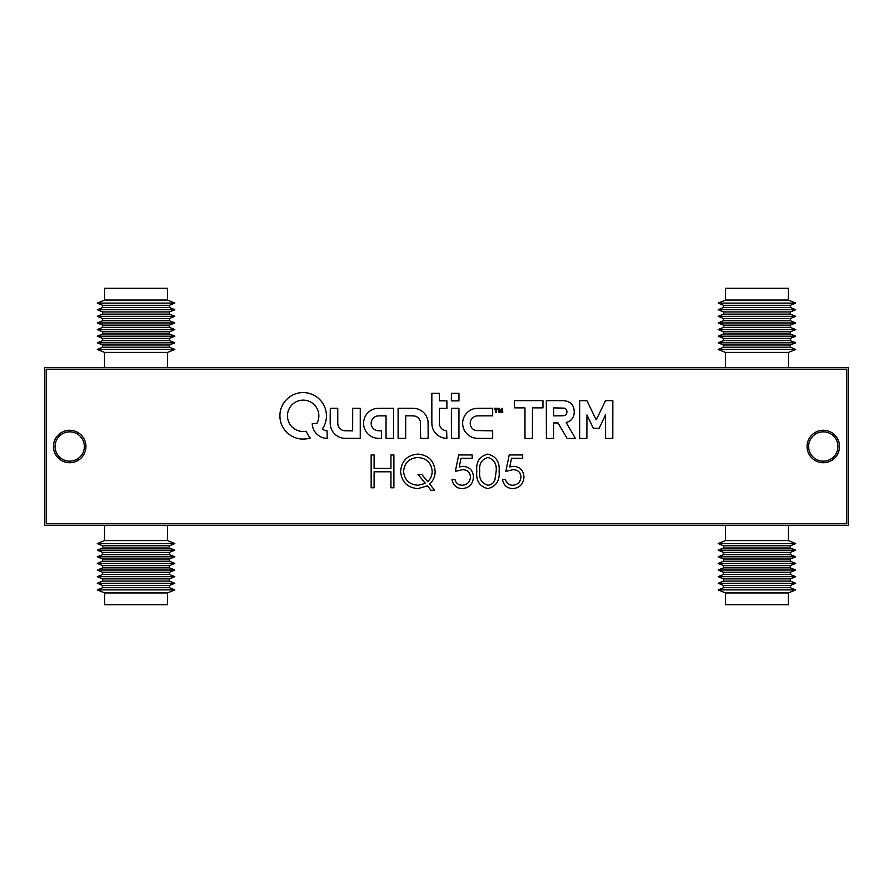 <?xml version="1.0" encoding="UTF-8"?>
<svg xmlns="http://www.w3.org/2000/svg" width="893" height="893" viewBox="0 0 893 893"><rect width="100%" height="100%" fill="white"/><g stroke="black" fill="none" stroke-linecap="round" stroke-linejoin="round"><path stroke-width="1.34" d="M69.71 431.844A14.656 14.656 0 0 0 55.053 446.5A14.656 14.656 0 0 0 69.71 461.156A14.656 14.656 0 0 0 84.366 446.5A14.656 14.656 0 0 0 69.71 431.844M823.29 431.844A14.656 14.656 0 0 0 808.634 446.5A14.656 14.656 0 0 0 823.29 461.156A14.656 14.656 0 0 0 837.947 446.5A14.656 14.656 0 0 0 823.29 431.844M848.35 525.296L848.35 367.704L44.65 367.704L44.65 525.296L848.35 525.296M167.438 592.941L104.66 592.941L97.281 589.905L174.816 589.905L167.438 592.941L167.438 604.717L104.66 604.717L104.66 592.941M169.458 585.495L174.816 583.285L97.292 583.285L102.639 585.495L169.458 585.495L169.458 587.694L102.639 587.694L97.281 589.905M169.458 578.876L174.816 576.666L97.292 576.666L102.639 578.876L169.458 578.876L169.458 581.075L102.639 581.075L97.292 583.285M169.458 572.257L174.816 570.047L97.292 570.047L102.639 572.257L169.458 572.257L169.458 574.467L102.639 574.467L97.292 576.666M169.458 565.637L174.816 563.427L97.292 563.427L102.639 565.637L169.458 565.637L169.458 567.848L102.639 567.848L97.292 570.047M169.458 559.018L174.816 556.808L97.292 556.808L102.639 559.018L169.458 559.018L169.458 561.228L102.639 561.228L97.292 563.427M169.458 552.399L174.816 550.188L97.292 550.188L102.639 552.399L169.458 552.399L169.458 554.609L102.639 554.609L97.292 556.808M169.458 545.779L174.816 543.569L97.292 543.569L102.639 545.779L169.458 545.779L169.458 547.989L102.639 547.989L97.292 550.188M167.571 525.296L167.571 540.589L104.537 540.589L97.292 543.569M788.329 592.941L725.562 592.941L725.562 604.717L788.329 604.717L788.329 592.941L795.719 589.905L718.184 589.905L725.562 592.941M723.542 587.694L723.542 585.495L790.338 585.495L790.361 587.694L723.542 587.694L718.184 589.905M790.338 581.075L723.542 581.075L723.542 578.876L790.338 578.876L790.338 581.075L795.719 583.285L718.184 583.285L723.542 585.495M790.338 574.467L723.542 574.467L723.542 572.257L790.338 572.257L790.338 574.467L795.719 576.666L718.184 576.666L723.542 578.876M790.338 567.848L723.542 567.848L723.542 565.637L790.338 565.637L790.338 567.848L795.719 570.047L718.184 570.047L723.542 572.257M790.338 561.228L723.542 561.228L723.542 559.018L790.338 559.018L790.338 561.228L795.719 563.427L718.184 563.427L723.542 565.637M790.338 554.609L723.542 554.609L723.542 552.399L790.338 552.399L790.338 554.609L795.719 556.808L718.184 556.808L723.542 559.018M790.338 547.989L723.542 547.989L723.542 545.779L790.338 545.779L790.338 547.989L795.719 550.188L718.184 550.188L723.542 552.399M788.463 525.296L788.452 540.589L795.719 543.569L718.184 543.569L723.542 545.779M788.452 540.589L725.429 540.589L718.184 543.569M795.719 589.905L790.361 587.694M783.351 300.059L788.34 300.059L788.34 288.283L725.562 288.283L725.562 300.059L783.351 300.059M723.542 305.306L790.361 305.306L790.361 307.505L723.542 307.505L723.542 305.306L718.184 303.095L795.719 303.095L788.34 300.059M723.542 311.925L790.361 311.925L790.361 314.124L723.542 314.124L723.542 311.925L718.184 309.715L795.719 309.715L790.361 307.505M723.542 318.533L790.361 318.533L790.361 320.743L723.542 320.743L723.542 318.533L718.184 316.334L795.719 316.334L790.361 314.124M723.542 325.152L790.361 325.152L790.361 327.363L723.542 327.363L723.542 325.152L718.184 322.953L795.719 322.953L790.361 320.743M723.542 331.772L790.361 331.772L790.361 333.982L723.542 333.982L723.542 331.772L718.184 329.573L795.719 329.573L790.361 327.363M723.542 338.391L790.361 338.391L790.361 340.601L723.542 340.601L723.542 338.391L718.184 336.192L795.719 336.192L790.361 333.982M723.542 345.011L790.361 345.011L790.361 347.221L723.542 347.221L723.542 345.011L718.184 342.812L795.719 342.812L790.361 340.601M725.429 367.704L725.429 352.411L718.184 349.431L795.719 349.431L790.361 347.221M725.429 352.411L788.463 352.411L795.719 349.431M153.328 300.059L167.438 300.059L167.438 288.283L104.66 288.283L104.66 300.059L153.328 300.059M102.639 305.306L169.458 305.306L169.458 307.505L102.639 307.505L102.639 305.306L97.281 303.095L174.816 303.095L167.438 300.059M102.639 311.925L169.458 311.925L169.458 314.124L102.639 314.124L102.639 311.925L97.281 309.715L174.816 309.715L169.458 307.505M102.639 318.533L169.458 318.533L169.458 320.743L102.639 320.743L102.639 318.533L97.281 316.334L174.816 316.334L169.458 314.124M102.639 325.152L169.458 325.152L169.458 327.363L102.639 327.363L102.639 325.152L97.281 322.953L174.816 322.953L169.458 320.743M102.639 331.772L169.458 331.772L169.458 333.982L102.639 333.982L102.639 331.772L97.281 329.573L174.816 329.573L169.458 327.363M102.639 338.391L169.458 338.391L169.458 340.601L102.639 340.601L102.639 338.391L97.281 336.192L174.816 336.192L169.458 333.982M102.639 345.011L169.458 345.011L169.458 347.221L102.639 347.221L102.639 345.011L97.281 342.812L174.816 342.812L169.458 340.601M104.537 367.704L104.537 352.411L97.281 349.431L174.816 349.431L169.458 347.221M104.537 352.411L167.571 352.411L174.816 349.431M379.67 438.363A27.504 27.504 0 0 0 380.15 438.363L381.534 438.34L381.568 430.839L379.581 430.783A64.173 64.173 0 0 1 378.677 430.761A25.819 25.819 0 0 1 377.962 430.716A17.034 17.034 0 0 1 377.415 430.672A2.679 2.679 0 0 1 377.08 430.627A8.283 8.283 0 0 1 375.149 429.913A7.323 7.323 0 0 1 372.258 427.245A7.803 7.803 0 0 1 371.432 425.403A4.978 4.978 0 0 1 371.276 424.677A11.017 11.017 0 0 1 371.175 422.858A5.637 5.637 0 0 1 371.242 422.099A7.289 7.289 0 0 1 374.826 416.908A8.182 8.182 0 0 1 376.879 416.06A3.639 3.639 0 0 1 377.393 415.959A8.997 8.997 0 0 1 378.04 415.915A37.026 37.026 0 0 1 379.145 415.881A894.328 894.328 0 0 1 381.791 415.859L386.055 415.825L386.055 438.374L393.59 438.34L393.59 408.313L385.743 408.302A958.435 958.435 0 0 0 382.684 408.313A577.224 577.224 0 0 0 380.005 408.324A1033.145 1033.145 0 0 0 377.706 408.335A6.117 6.117 0 0 0 377.192 408.369A14.835 14.835 0 0 0 364.857 417.243A14.545 14.545 0 0 0 363.618 422.322A15.639 15.639 0 0 0 363.909 426.407A14.891 14.891 0 0 0 372.761 437.168A13.998 13.998 0 0 0 374.937 437.883A16.264 16.264 0 0 0 377.359 438.262A27.504 27.504 0 0 0 379.67 438.363M596.2 419.855L596.167 419.833A0.815 0.815 0 0 1 596.122 419.743L594.771 416.953A3482.856 3482.856 0 0 1 593.276 413.861A6724.815 6724.815 0 0 1 591.523 410.2L586.935 400.678L579.657 400.633L579.657 438.452L586.868 438.418L586.947 414.977L593.332 428.249L599.091 428.294L605.543 414.888L605.577 438.452L612.788 438.418L612.832 400.633L605.521 400.633L600.889 410.289A2160.067 2160.067 0 0 1 598.723 414.776A390.431 390.431 0 0 1 597.317 417.656A1834.914 1834.914 0 0 1 596.234 419.833L596.2 419.855M500.705 411.271L500.683 411.249A195.388 195.388 0 0 1 500.526 410.836A34.66 34.66 0 0 1 500.348 410.356A67.5 67.5 0 0 1 500.147 409.798L499.142 408.291A4.878 4.878 0 0 0 498.919 408.291A1.038 1.038 0 0 0 498.763 408.302L498.595 408.458A139.196 139.196 0 0 0 498.595 409.016A52.877 52.877 0 0 0 498.595 409.664A94.156 94.156 0 0 0 498.595 410.4L498.618 412.332L499.332 412.332L499.41 409.653L500.995 412.376L502.011 409.552L502.089 412.332L502.792 412.332L502.301 408.291A1.819 1.819 0 0 0 501.933 408.313L501.766 408.425A1.317 1.317 0 0 0 501.62 408.704A214.42 214.42 0 0 0 501.163 410.032A47.128 47.128 0 0 1 501.006 410.501A24.267 24.267 0 0 1 500.861 410.903A114.416 114.416 0 0 1 500.727 411.26L500.705 411.271M573.094 438.441L573.094 438.441A88.195 88.195 0 0 0 574.366 438.43A327.028 327.028 0 0 0 575.36 438.418L574.032 436.007A1079.28 1079.28 0 0 0 572.536 433.44A2106.967 2106.967 0 0 0 570.75 430.415A5045.506 5045.506 0 0 1 568.975 427.39A2552.652 2552.652 0 0 1 567.468 424.834L566.229 422.456A0.826 0.826 0 0 0 566.497 422.422A42.328 42.328 0 0 0 567.256 422.155A25.841 25.841 0 0 0 568.015 421.876A8.405 8.405 0 0 0 568.584 421.63A9.254 9.254 0 0 0 569.946 420.837A9.823 9.823 0 0 0 573.652 415.714A13.027 13.027 0 0 0 574.043 414.006A14.221 14.221 0 0 0 574.143 410.311A12.435 12.435 0 0 0 573.172 406.594A9.086 9.086 0 0 0 568.115 401.716A14.679 14.679 0 0 0 564.197 400.723A6.508 6.508 0 0 0 563.572 400.678A463.925 463.925 0 0 0 561.451 400.656A436.744 436.744 0 0 0 558.65 400.633A1392.689 1392.689 0 0 0 554.877 400.633L546.326 400.633L546.371 438.418L553.615 438.418L553.66 422.936L558.025 422.936L567.1 438.418L571.252 438.441A374.826 374.826 0 0 0 573.094 438.441M303.107 439.077A25.238 25.238 0 0 0 305.73 438.943A22.403 22.403 0 0 0 308.052 438.575A12.714 12.714 0 0 0 308.509 438.474A52.464 52.464 0 0 0 309.168 438.296A57.509 57.509 0 0 0 309.815 438.128A5.927 5.927 0 0 0 310.161 438.016L310.184 437.972A2.143 2.143 0 0 0 310.094 437.804A3.46 3.46 0 0 0 309.927 437.57A13.25 13.25 0 0 0 309.681 437.257A17.648 17.648 0 0 1 308.799 436.063A27.605 27.605 0 0 1 307.125 433.205A16.9 16.9 0 0 1 306.511 431.877A16.454 16.454 0 0 0 306.422 431.665A10.225 10.225 0 0 0 306.344 431.475A15.203 15.203 0 0 0 306.277 431.308L306.21 431.252A6.05 6.05 0 0 0 306.031 431.274A4.186 4.186 0 0 0 305.819 431.297A7.378 7.378 0 0 0 305.573 431.33A5.168 5.168 0 0 1 305.25 431.375A23.173 23.173 0 0 1 304.77 431.419A25.864 25.864 0 0 1 304.234 431.464A22.068 22.068 0 0 1 303.72 431.486A15.918 15.918 0 0 1 301.801 431.453A14.734 14.734 0 0 1 298.128 430.683A16.699 16.699 0 0 1 296.331 429.946A17.949 17.949 0 0 1 295.192 429.343A13.618 13.618 0 0 1 293.228 427.97A18.173 18.173 0 0 1 292.268 427.111A16.074 16.074 0 0 1 290.526 425.135A15.404 15.404 0 0 1 288.182 420.503A16.364 16.364 0 0 1 287.602 417.924A10.861 10.861 0 0 1 287.501 416.752A23.218 23.218 0 0 1 287.591 413.906A10.035 10.035 0 0 1 287.758 412.767A17.067 17.067 0 0 1 288.406 410.501A15.672 15.672 0 0 1 306.399 400.477A15.114 15.114 0 0 1 309.324 401.404A15.862 15.862 0 0 1 316.356 407.353A11.218 11.218 0 0 1 316.825 408.123A20.048 20.048 0 0 1 317.718 410.021A13.44 13.44 0 0 1 318.053 410.914A15.538 15.538 0 0 1 317.383 422.456L317.015 423.249L312.226 423.751A6.452 6.452 0 0 0 312.26 424.376A20.26 20.26 0 0 0 312.36 425.213A21.365 21.365 0 0 0 312.494 426.073A12.848 12.848 0 0 0 312.662 426.832A15.304 15.304 0 0 0 320.52 436.722A15.895 15.895 0 0 0 321.949 437.358A13.897 13.897 0 0 0 323.389 437.827A14.757 14.757 0 0 0 324.907 438.15A20.584 20.584 0 0 0 326.592 438.34L327.284 438.385L327.028 430.783A19.188 19.188 0 0 0 326.883 430.761L326.648 430.727A150.549 150.549 0 0 0 326.38 430.694A153.272 153.272 0 0 0 326.112 430.66A5.86 5.86 0 0 1 325.219 430.482A8.55 8.55 0 0 1 323.389 429.7A4.822 4.822 0 0 1 322.674 429.209L322.719 428.406A22.872 22.872 0 0 0 325.666 409.943A22.068 22.068 0 0 0 324.918 407.643A24.167 24.167 0 0 0 322.697 403.223A22.827 22.827 0 0 0 321.268 401.247A16.23 16.23 0 0 0 320.587 400.444A34.57 34.57 0 0 0 318.801 398.635A15.851 15.851 0 0 0 318.008 397.943A24.156 24.156 0 0 0 315.251 395.967A23.106 23.106 0 0 0 309.112 393.344A23.676 23.676 0 0 0 305.808 392.719A13.529 13.529 0 0 0 304.669 392.63A46.871 46.871 0 0 0 301.555 392.63A12.96 12.96 0 0 0 300.439 392.719A23.854 23.854 0 0 0 296.733 393.467A22.984 22.984 0 0 0 289.979 396.671A23.642 23.642 0 0 0 284.398 402.096A23.095 23.095 0 0 0 280.045 413.158A15.494 15.494 0 0 0 279.956 414.341A39.035 39.035 0 0 0 279.956 417.321A14.701 14.701 0 0 0 280.045 418.471A23.865 23.865 0 0 0 280.815 422.322A22.794 22.794 0 0 0 284.197 429.276A23.854 23.854 0 0 0 286.731 432.268A25.238 25.238 0 0 0 288.16 433.585A22.079 22.079 0 0 0 291.207 435.773A24.122 24.122 0 0 0 292.882 436.677A27.951 27.951 0 0 0 294.333 437.347A21.108 21.108 0 0 0 297.123 438.296A25.841 25.841 0 0 0 298.63 438.653A20.517 20.517 0 0 0 300.896 438.976A25.238 25.238 0 0 0 303.107 439.077M823.29 430.27A16.23 16.23 0 0 0 807.06 446.5A16.23 16.23 0 0 0 823.29 462.73A16.23 16.23 0 0 0 839.52 446.5A16.23 16.23 0 0 0 823.29 430.27M69.71 430.27A16.23 16.23 0 0 0 53.48 446.5A16.23 16.23 0 0 0 69.71 462.73A16.23 16.23 0 0 0 85.94 446.5A16.23 16.23 0 0 0 69.71 430.27M411.07 415.848A114.583 114.583 0 0 1 412.432 415.87A102.996 102.996 0 0 1 413.515 415.892A5.235 5.235 0 0 1 413.995 415.926A7.702 7.702 0 0 1 419.431 419.342A8.059 8.059 0 0 1 420.346 421.396L420.614 438.34L428.138 438.374L428.115 429.89A2945.572 2945.572 0 0 0 428.082 423.673A44.817 44.817 0 0 0 428.037 421.786A9.298 9.298 0 0 0 427.903 420.592A13.886 13.886 0 0 0 427.613 419.308A14.835 14.835 0 0 0 419.978 409.954A14.589 14.589 0 0 0 416.116 408.603A11.877 11.877 0 0 0 414.888 408.425A24.747 24.747 0 0 0 413.392 408.324A86.163 86.163 0 0 0 410.992 408.291A1464.107 1464.107 0 0 0 405.813 408.28L398.111 408.28L398.111 438.374L405.679 438.374L405.679 415.837L409.485 415.837A217.345 217.345 0 0 1 411.07 415.848M330.298 408.313L330.198 416.238A5102.624 5102.624 0 0 0 330.209 423.528A12.636 12.636 0 0 0 330.276 424.755A15.304 15.304 0 0 0 338.469 436.71A15.795 15.795 0 0 0 343.314 438.24A5.302 5.302 0 0 0 343.95 438.284A157.112 157.112 0 0 0 345.591 438.318A264.696 264.696 0 0 0 348.058 438.329A1807.678 1807.678 0 0 0 352.143 438.34L360.259 438.34L360.259 408.313L352.69 408.313L352.646 430.828L348.46 430.794A624.028 624.028 0 0 1 346.104 430.761A50.667 50.667 0 0 1 344.899 430.739A16.543 16.543 0 0 1 344.151 430.694A3.349 3.349 0 0 1 343.671 430.616A7.669 7.669 0 0 1 338.804 427.077A6.865 6.865 0 0 1 338.034 425.235A5.905 5.905 0 0 1 337.878 424.342A19.568 19.568 0 0 1 337.8 423.092A79.354 79.354 0 0 1 337.766 420.971A1807.41 1807.41 0 0 1 337.766 415.982L337.755 408.28L334.027 408.28A271.74 271.74 0 0 0 332.598 408.28A141.172 141.172 0 0 0 331.381 408.291A1024.572 1024.572 0 0 0 330.298 408.313M451.49 408.324L451.4 412.834A3111.882 3111.882 0 0 0 451.389 417.667A6072.255 6072.255 0 0 0 451.4 423.405L451.423 438.34L458.946 438.374L458.946 408.28L455.196 408.28A438.039 438.039 0 0 0 453.298 408.28A49.383 49.383 0 0 0 452.226 408.302A64.966 64.966 0 0 0 451.49 408.324M476.806 408.335A7.323 7.323 0 0 0 476.248 408.369A13.931 13.931 0 0 0 473.524 408.882A15.427 15.427 0 0 0 468.457 411.472A14.768 14.768 0 0 0 465.231 414.91A16.119 16.119 0 0 0 463.467 418.404A13.54 13.54 0 0 0 462.965 420.212A16.331 16.331 0 0 0 462.797 421.116A12.089 12.089 0 0 0 462.697 421.954A13.06 13.06 0 0 0 462.663 422.824A22.414 22.414 0 0 0 462.674 423.829A17.291 17.291 0 0 0 462.808 425.503A13.339 13.339 0 0 0 463.567 428.528A16.666 16.666 0 0 0 464.237 430.046A17.693 17.693 0 0 0 464.806 431.096A11.486 11.486 0 0 0 465.387 431.989A12.245 12.245 0 0 0 466.068 432.848A22.749 22.749 0 0 0 466.939 433.797A15.717 15.717 0 0 0 469.004 435.583A14.21 14.21 0 0 0 473.826 437.838A16.331 16.331 0 0 0 476.549 438.296A10.917 10.917 0 0 0 477.286 438.329A459.08 459.08 0 0 0 479.362 438.351A430.381 430.381 0 0 0 481.974 438.374A897.521 897.521 0 0 0 485.111 438.374L492.668 438.374L492.668 430.817L475.88 430.56A8.673 8.673 0 0 1 474.004 429.801A7.155 7.155 0 0 1 471.27 427.155A8.16 8.16 0 0 1 470.488 425.336A5.436 5.436 0 0 1 470.332 424.621A9.778 9.778 0 0 1 470.22 422.947A5.47 5.47 0 0 1 470.287 422.222A7.524 7.524 0 0 1 476.795 415.926A5.559 5.559 0 0 1 477.375 415.892A328.747 328.747 0 0 1 479.228 415.859A334.373 334.373 0 0 1 481.707 415.848A1118.974 1118.974 0 0 1 485.089 415.837L492.668 415.837L492.668 408.28L484.843 408.291A949.281 949.281 0 0 0 481.796 408.302A581.209 581.209 0 0 0 479.094 408.313A963.625 963.625 0 0 0 476.806 408.335M542.944 400.633L514.413 400.633L514.457 407.844L524.972 407.889L524.972 438.452L532.418 438.418L532.462 407.878L542.944 407.878L542.944 400.633M452.561 393.322A1024.572 1024.572 0 0 0 451.478 393.333L451.411 393.411A1024.572 1024.572 0 0 0 451.4 394.494A141.172 141.172 0 0 0 451.389 395.711A271.74 271.74 0 0 0 451.378 397.139L451.378 400.868L458.946 400.868L458.946 393.311L455.218 393.311A271.74 271.74 0 0 0 453.778 393.311A141.172 141.172 0 0 0 452.561 393.322M431.844 408.827A9799.202 9799.202 0 0 0 431.844 420.235A137.142 137.142 0 0 0 431.888 423.617A21.812 21.812 0 0 0 432.022 425.492A11.408 11.408 0 0 0 432.312 427.066A15.46 15.46 0 0 0 432.96 429.042A14.121 14.121 0 0 0 435.025 432.547A16.632 16.632 0 0 0 436.454 434.121A15.627 15.627 0 0 0 438.552 435.829A14.02 14.02 0 0 0 443.397 437.916A18.351 18.351 0 0 0 446.199 438.34L446.891 438.385L446.634 430.783A4.744 4.744 0 0 0 446.5 430.761A20.919 20.919 0 0 0 446.31 430.739A23.285 23.285 0 0 0 446.098 430.716A19.601 19.601 0 0 0 445.886 430.694A5.782 5.782 0 0 1 444.58 430.415A8.093 8.093 0 0 1 442.035 428.997A6.485 6.485 0 0 1 440.64 427.412A11.118 11.118 0 0 1 439.858 425.872A6.061 6.061 0 0 1 439.624 425.18A3.226 3.226 0 0 1 439.512 424.566A17.157 17.157 0 0 1 439.468 423.617A95.16 95.16 0 0 1 439.445 421.831A4801.516 4801.516 0 0 1 439.423 416.451L439.401 408.358L446.891 408.358L446.891 400.79L439.401 400.79L439.367 393.344L431.844 393.3L431.844 408.827M455.341 471.359L458.712 454.95L472.174 454.95L472.174 458.31L461.011 458.31L459.236 466.95L463.11 466.313C469.618 466.894 473.067 470.477 473.435 477.052C472.922 484.218 469.104 488.08 461.994 488.616C456.278 488.17 452.941 485.078 451.97 479.362L454.917 479.362C455.854 483.102 458.265 485.066 462.161 485.256C467.262 484.799 470.042 482.019 470.488 476.929C470.031 472.218 467.385 469.807 462.574 469.685L455.341 471.359M417.846 454.102C428.45 455.028 434.21 460.799 435.137 471.404C435.125 476.416 433.306 480.657 429.667 484.118L434.712 490.302L431.04 490.302L427.39 485.848L417.969 488.616C407.42 487.734 401.638 482.03 400.622 471.504C401.537 460.9 407.275 455.095 417.846 454.102M497.825 408.313L494.555 408.268L494.555 408.983L495.816 408.983L495.816 412.387L496.564 412.332L496.608 408.994L497.825 408.313L494.555 408.268M46.224 369.278L46.224 523.722L846.776 523.722L846.776 369.278L46.224 369.278M374.1 487.779L371.153 487.779L371.153 454.95L374.1 454.95L374.1 468.412L390.944 468.412L390.944 454.95L393.891 454.95L393.891 487.779L390.944 487.779L390.944 471.783L374.1 471.783L374.1 487.779M499.109 471.381C499.935 480.724 496.151 486.473 487.779 488.616C479.508 486.428 475.857 480.691 476.806 471.381C475.835 462.049 479.496 456.301 487.779 454.102C496.151 456.256 499.935 462.016 499.109 471.381M505.851 471.359L509.211 454.95L522.684 454.95L522.684 458.31L511.522 458.31L509.747 466.95L513.62 466.313C520.128 466.894 523.577 470.477 523.945 477.052C523.432 484.218 519.614 488.08 512.493 488.616C506.789 488.17 503.44 485.078 502.48 479.362L505.427 479.362C506.364 483.102 508.776 485.066 512.671 485.256C517.773 484.799 520.552 482.019 520.999 476.929C520.541 472.218 517.895 469.807 513.084 469.685L505.851 471.359M496.564 412.332L496.608 408.994L497.825 408.949M421.663 474.306L427.691 481.695C430.649 478.86 432.145 475.4 432.19 471.314C431.286 462.786 426.508 458.176 417.857 457.473C409.173 458.209 404.417 462.887 403.569 471.493C404.54 480.054 409.374 484.642 418.069 485.256L425.381 483.37L417.991 474.306L421.663 474.306M487.879 457.473C481.55 459.46 478.838 464.081 479.753 471.359C478.838 478.637 481.55 483.269 487.879 485.256C491.429 484.932 493.773 483.046 494.923 479.619L496.162 471.359C496.921 464.126 494.153 459.493 487.879 457.473M566.251 409.496A3.103 3.103 0 0 0 565.448 408.693A4.744 4.744 0 0 0 564.309 408.134L553.66 407.878L553.66 415.848L558.56 415.825A973.37 973.37 0 0 0 561.384 415.803A62.343 62.343 0 0 0 562.724 415.77A19.244 19.244 0 0 0 563.516 415.736A2.467 2.467 0 0 0 563.974 415.658A5.079 5.079 0 0 0 565.247 415.122A3.215 3.215 0 0 0 566.709 413.225A5.057 5.057 0 0 0 566.731 410.546A3.226 3.226 0 0 0 566.251 409.496M532.418 438.418L532.462 407.878M500.37 412.332L500.995 412.376M605.577 438.452L612.788 438.418M169.458 587.694L174.816 589.905M169.458 581.075L174.816 583.285M169.458 574.467L174.816 576.666M169.458 567.848L174.816 570.047M169.458 561.228L174.816 563.427M169.458 554.609L174.816 556.808M169.458 547.989L174.816 550.188M167.571 540.589L174.816 543.569M104.537 525.296L104.537 540.589M102.639 545.779L102.639 547.989M102.639 552.399L102.639 554.609M102.639 559.018L102.639 561.228M102.639 565.637L102.639 567.848M102.639 572.257L102.639 574.467M102.639 578.876L102.639 581.075M102.639 585.495L102.639 587.694M723.542 581.075L718.184 583.285M723.542 574.467L718.184 576.666M723.542 567.848L718.184 570.047M723.542 561.228L718.184 563.427M723.542 554.609L718.184 556.808M723.542 547.989L718.184 550.188M725.429 525.296L725.429 540.589M790.361 545.779L795.719 543.569M790.361 552.399L795.719 550.188M790.361 559.018L795.719 556.808M790.361 565.637L795.719 563.427M790.361 572.257L795.719 570.047M790.361 578.876L795.719 576.666M790.361 585.495L795.719 583.285M790.361 305.306L795.719 303.095M790.361 311.925L795.719 309.715M790.361 318.533L795.719 316.334M790.361 325.152L795.719 322.953M790.361 331.772L795.719 329.573M790.361 338.391L795.719 336.192M790.361 345.011L795.719 342.812M788.463 367.704L788.463 352.411M723.542 347.221L718.184 349.431M723.542 340.601L718.184 342.812M723.542 333.982L718.184 336.192M723.542 327.363L718.184 329.573M723.542 320.743L718.184 322.953M723.542 314.124L718.184 316.334M723.542 307.505L718.184 309.715M725.562 300.059L718.184 303.095M169.458 305.306L174.816 303.095M169.458 311.925L174.816 309.715M169.458 318.533L174.816 316.334M169.458 325.152L174.816 322.953M169.458 331.772L174.816 329.573M169.458 338.391L174.816 336.192M169.458 345.011L174.816 342.812M167.571 367.704L167.571 352.411M102.639 347.221L97.281 349.431M102.639 340.601L97.281 342.812M102.639 333.982L97.281 336.192M102.639 327.363L97.281 329.573M102.639 320.743L97.281 322.953M102.639 314.124L97.281 316.334M102.639 307.505L97.281 309.715M104.66 300.059L97.281 303.095"/></g></svg>
